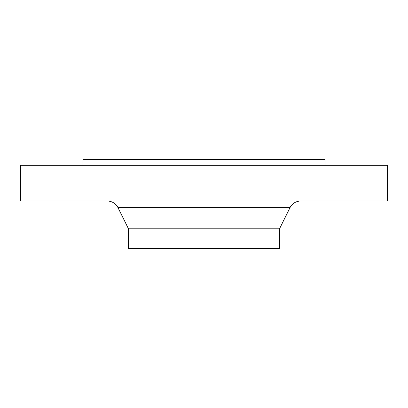 <?xml version="1.0" encoding="UTF-8"?>
<svg xmlns="http://www.w3.org/2000/svg" width="408" height="408" viewBox="0 0 408 408"><rect width="100%" height="100%" fill="white"/><g stroke="black" fill="none" stroke-linecap="round" stroke-linejoin="round"><path stroke-width="0.61" d="M325.079 165.296L325.079 159.339L82.921 159.339L82.921 165.296M387.6 165.296L20.4 165.296L20.4 201.022L387.6 201.022L387.6 165.296M290.037 207.636L117.963 207.636L128.474 228.811L279.526 228.811L290.037 207.636A11.909 11.909 0 0 1 300.701 201.022M117.963 207.636A11.909 11.909 0 0 0 107.299 201.022M128.474 228.811L128.474 248.661L279.526 248.661L279.526 228.811"/></g></svg>
